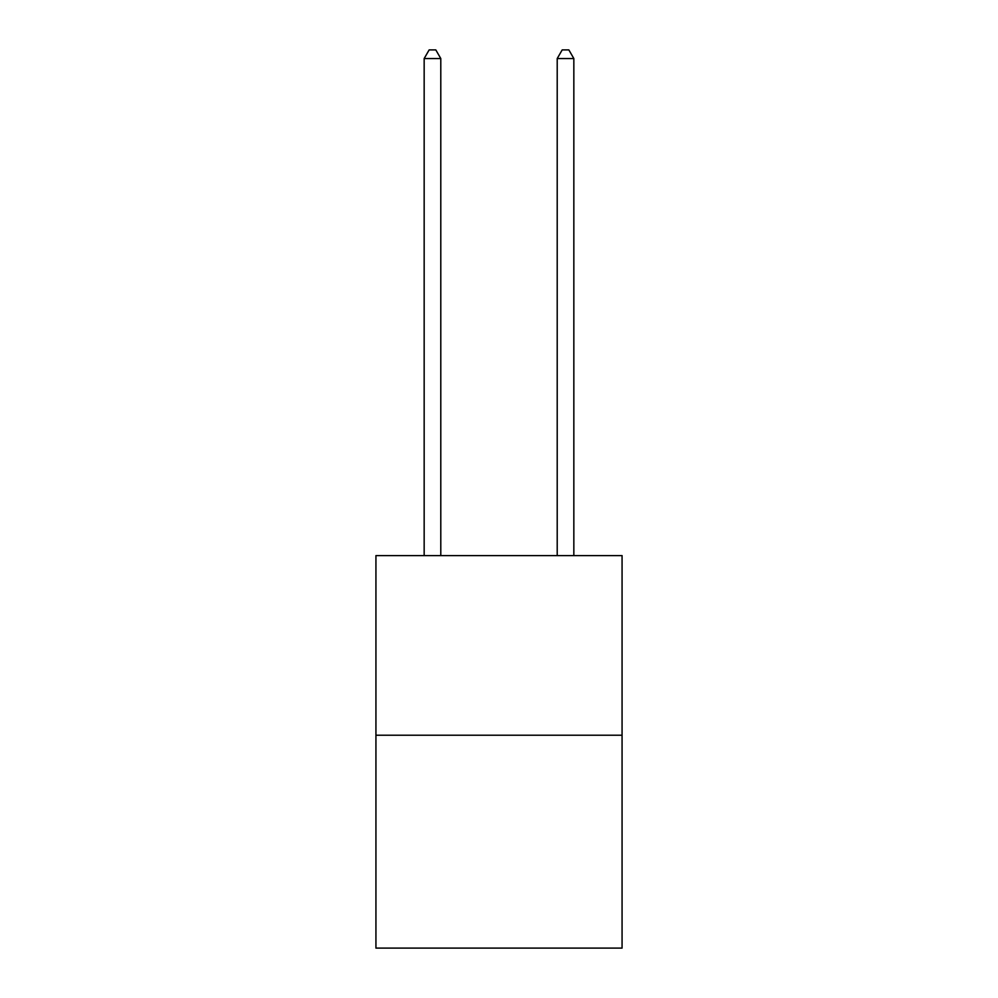 <?xml version="1.0" encoding="UTF-8"?>
<svg xmlns="http://www.w3.org/2000/svg" width="998" height="998" viewBox="0 0 998 998"><rect width="100%" height="100%" fill="white"/><g stroke="black" fill="none" stroke-linecap="round" stroke-linejoin="round"><path stroke-width="1.5" d="M622.066 735.227L622.066 555.612L375.934 555.612L375.934 948.1L622.066 948.1L622.066 735.227L375.934 735.227M440.792 555.612L440.792 58.545L424.162 58.545L424.162 555.612M424.162 58.545L429.152 49.9L435.802 49.9L440.792 58.545M573.838 555.612L573.838 58.545L557.208 58.545L557.208 555.612M557.208 58.545L562.198 49.9L568.848 49.9L573.838 58.545"/></g></svg>

